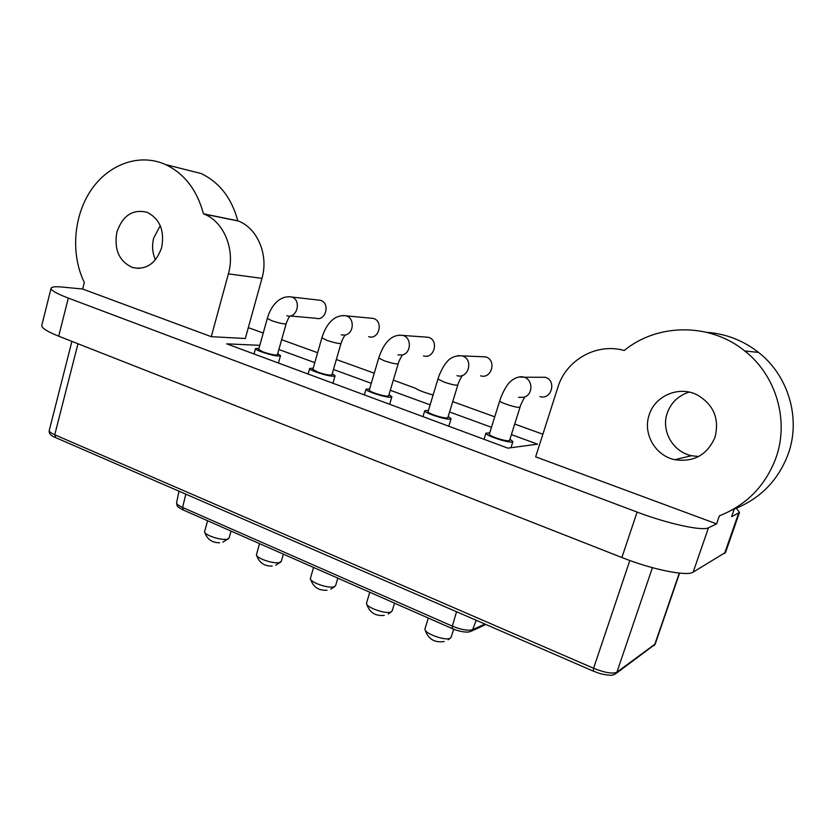 <?xml version="1.0" encoding="UTF-8"?>
<svg xmlns="http://www.w3.org/2000/svg" width="835" height="835" viewBox="0 0 835 835"><rect width="100%" height="100%" fill="white"/><g stroke="black" fill="none" stroke-linecap="round" stroke-linejoin="round"><path stroke-width="1.25" d="M736.397 508.212L739.486 512.46L731.617 516.677L734.278 509.037C760.163 498.787 778.116 480.522 788.125 454.23C801.162 418.617 788.511 375.708 758.535 352.412C743.129 340.409 725.845 333.708 706.66 332.309M716.597 523.879L719.384 515.842C746.5 505.112 765.319 485.907 775.819 458.238C789.503 420.725 776.206 375.479 744.757 350.971C709.886 322.404 657.145 323.333 624.225 350.502C596.576 342.517 565.973 360.052 557.853 387.336L535.653 456.849L716.597 523.879L708.477 527.772C702.694 531.321 667.739 523.743 637.115 512.074L68.313 298.085C56.623 293.607 50.872 290.319 51.081 288.242C51.613 286.791 55.454 286.415 62.604 287.083L82.623 289.025L211.276 336.682L245.313 338.499L261.96 278.368C268.797 255.197 257.629 228.32 238.392 221.035L237.829 220.816C231.629 198.041 219.386 182.28 201.11 173.534L182.928 168.952M734.278 509.037L731.481 510.31M511.396 434.597L537.531 444.157L507.899 448.144L226.734 343.843L259.8 345.335M452.737 401.625L494.737 416.822M514.715 424.055L542.875 434.242M393.337 380.123L415.611 388.338C418.763 390.415 424.597 392.638 433.104 394.997M248.319 327.633L263.234 333.029M281.645 339.699L317.624 352.725M336.348 359.499L374.247 373.214M278.88 349.51L314.785 362.651M333.468 369.488L371.272 383.317M390.31 390.289L430.119 404.85M449.564 411.968L491.46 427.301M51.081 288.242L41.771 325.483C41.468 327.967 47.104 331.537 58.7 336.192L621.877 557.509C652.166 569.595 687.069 576.609 693.165 572.121L725.563 552.384L739.486 512.46M211.276 336.682L228.383 273.87C235.418 249.655 223.863 221.599 204.043 214.052L203.458 213.812C197.05 190.056 184.431 173.638 165.612 164.578C139.549 152.805 108.466 164.14 90.921 190.349C73.313 216.547 70.662 254.529 84.304 282.407L82.623 289.025M155.467 259.8C152.387 252.995 151.782 245.782 153.65 238.163L160.237 225.659M116.869 232.14C122.682 215.461 132.775 208.854 147.148 212.309C159.861 218.885 164.704 230.627 161.677 247.515C156.03 263.516 146.365 270.196 132.661 267.576C119.165 261.459 113.904 249.644 116.869 232.14M203.458 213.812L237.829 220.816M649.223 414.797C655.005 395.707 679.064 385.457 697.256 394.913C713.727 404.693 719.634 418.836 714.979 437.352C707.161 455.012 693.739 462.454 674.701 459.678C655.089 455.67 642.553 433.355 649.223 414.797M698.582 456.536L691.61 455.722C672.864 451.944 660.871 430.724 667.259 413.075C671.079 402.585 678.364 395.592 689.115 392.095M259.528 543.648L256.449 554.691C256.105 558.25 273.901 564.272 279.558 562.508L281.311 561.308L283.378 554.158M207.581 520.737L204.585 531.738C204.283 535.068 221.265 540.694 227.13 539.201L228.957 538.304L231.055 531.091M369.759 592.234L366.471 603.35C366.043 607.389 385.749 614.383 390.895 611.992L392.168 610.896L394.537 603.152M428.292 618.036L424.911 629.172C424.43 633.473 445.253 641.05 450.065 638.295L451.109 637.282L453.666 629.193M313.553 567.456L310.37 578.54C309.983 582.329 328.677 588.811 334.104 586.754L335.618 585.596L337.831 578.154M290.131 315.985L315.839 318.239C325.64 321.652 330.545 303.251 320.588 300.329L317.592 299.974M286.123 323.803L277.397 354.771C275.519 355.428 270.738 354.478 263.077 351.932L258.652 349.468L267.304 318.438L271.803 320.723C279.506 323.239 284.276 324.262 286.123 323.803C287.49 319.868 288.837 317.258 290.142 315.974M258.965 348.341L255.51 348.592C254.393 350.105 272.847 356.044 278.733 356.054L280.518 355.668L277.721 353.643M368.632 336.693C378.798 340.179 383.87 321.506 373.548 318.469L370.103 318.114M341.014 343.373L331.902 374.894C330.086 375.583 325.347 374.644 317.697 372.086L312.854 369.394L321.903 337.82L326.819 340.325C334.522 342.851 339.26 343.863 341.014 343.373C342.183 339.855 343.571 337.089 345.199 335.054M313.188 368.214L309.67 368.475C308.47 370.093 327.873 376.418 333.509 376.23L335.065 375.823L332.236 373.725M423.491 355.867C434.054 359.426 439.293 340.482 428.585 337.319L424.577 336.996M398.201 363.757L388.651 395.863C386.918 396.573 382.221 395.644 374.571 393.066C371.032 391.73 369.268 390.749 369.268 390.122L378.735 357.996L384.121 360.741C391.834 363.277 396.521 364.279 398.201 363.757C398.243 362.16 402.303 354.645 402.585 354.875M369.634 388.891L366.033 389.173C364.759 390.884 385.217 397.637 390.561 397.251L391.876 396.823L389.016 394.631M480.574 375.823C491.544 379.434 496.94 360.209 485.834 356.921L481.096 356.681M457.82 385.018L447.81 417.709C446.151 418.45 441.496 417.531 433.845 414.943C429.983 413.482 428.052 412.396 428.042 411.707L437.957 379.007L443.865 382.023C451.568 384.57 456.213 385.572 457.82 385.018C457.862 383.359 462.465 374.758 462.433 375.479M428.428 410.434L424.744 410.716C423.376 412.542 445.013 419.775 450.013 419.149L451.098 418.721L448.197 416.446M540.005 396.594C551.413 400.226 556.924 380.739 545.422 377.336L539.723 377.243M520.028 407.209L509.527 440.515C507.951 441.277 503.338 440.369 495.687 437.759C491.46 436.152 489.331 434.972 489.31 434.21L499.706 400.925C499.768 401.572 501.939 402.668 506.198 404.223C513.89 406.791 518.504 407.783 520.028 407.209C519.694 406.478 525.361 395.331 524.912 396.896C533.241 393.692 532.73 379.706 524.192 377.232L545.245 377.274M489.717 432.885L485.939 433.167C484.488 435.108 507.43 442.894 512.032 441.997L512.899 441.579L509.945 439.2M261.96 278.368L228.383 273.87M68.313 298.085L58.7 336.192M621.877 557.509L637.115 512.074M708.477 527.772L693.165 572.121M724.582 553.48L738.578 513.348M77.968 343.769L54.745 434.774L593.581 668.261L629.83 560.504M652.417 567.675L616.898 672.206L615.019 674.242L612.086 675.129C612.733 675.097 609.581 675.985 599.415 673.386L593.309 671.131L593.581 668.261C604.843 672.749 612.608 674.064 616.898 672.206L655.235 643.942L654.045 645.737M55.298 437.467C50.768 435.776 48.754 433.428 49.255 430.422C49.077 431.622 50.904 433.073 54.745 434.774L55.663 437.634L593.163 671.069M616.272 673.323L654.755 644.568L679.304 573.113M185.819 494.153L182.594 507.461L183.262 510.018L452.226 628.588M182.969 509.893C175.987 505.958 177.302 506.48 176.602 502.545C176.446 503.943 178.44 505.582 182.594 507.461L452.299 626.125L456.547 611.731M452.413 628.672L452.299 626.125C461.358 629.767 468.132 630.947 472.631 629.673L470.47 631.584L468.184 632.053C464.918 632.241 460.816 631.563 455.9 630.018L452.413 628.672M476.211 620.28L472.631 629.673L484.895 624.048M288.701 296.665L291.718 297.051C301.978 300.078 296.936 319.252 286.833 315.703M342.872 315.505L346.337 315.88C354.823 318.302 353.894 333.603 345.168 335.012M344.772 335.096L341.264 334.877M399.193 335.138L403.19 335.493C411.718 337.935 411.237 352.84 402.585 354.844M401.906 355.011L397.94 354.844M457.757 355.616L462.423 355.929C473.925 359.353 468.351 379.424 456.995 375.656M523.931 397.251L518.587 397.356M518.671 377.034L524.004 377.169C518.024 375.061 509.799 381.063 508.035 384.215C505.927 386.824 503.672 390.916 501.271 396.489L499.706 400.925M201.11 173.534L165.612 164.578M238.392 221.035L204.043 214.052M139.33 268.421L132.661 267.576M758.535 352.412L744.757 350.971M691.61 455.722L674.701 459.678M655.235 643.942L679.575 573.134M49.255 430.422L71.904 341.379M176.602 502.545L179.014 491.199M485.886 624.476L471.608 631.051M256.449 554.691C258.787 562.487 264.037 566.276 272.2 566.057M275.707 565.222L280.852 561.945M204.585 531.738C206.829 539.097 211.829 542.781 219.584 542.771M222.83 542.145L228.686 538.575M366.471 603.35C369.143 612.274 375.082 616.293 384.298 615.395M388.254 614.007L391.636 611.606M425.005 629.653C428.105 639.025 434.492 642.981 444.157 641.52M448.238 639.767L450.535 638.034M310.37 578.54C312.843 586.848 318.406 590.752 327.038 590.251M330.796 589.166L335.117 586.274M267.304 318.438C270.864 305.652 279.913 295.047 291.624 297.01L320.494 300.297M255.51 348.592L254.017 353.957M280.518 355.668L278.452 363.027M321.903 337.82C326.088 324.043 334.407 314.148 346.222 315.849L373.443 318.438M309.67 368.475L308.084 374.017M335.065 375.823L332.914 383.234M378.735 357.996C381.438 350.032 384.57 344.302 388.139 340.795C392.356 336.39 397.335 334.616 403.065 335.451L428.47 337.277M366.033 389.173L364.352 394.892M391.876 396.823L389.653 404.286M437.957 379.007L439.554 374.456C441.851 369.195 444.063 365.302 446.193 362.787C449.867 357.693 455.232 355.397 462.277 355.877L485.688 356.879M424.744 410.716L422.948 416.634M451.098 418.721L448.802 426.226M485.939 433.167L484.029 439.293M512.899 441.579L510.957 447.737"/></g></svg>
